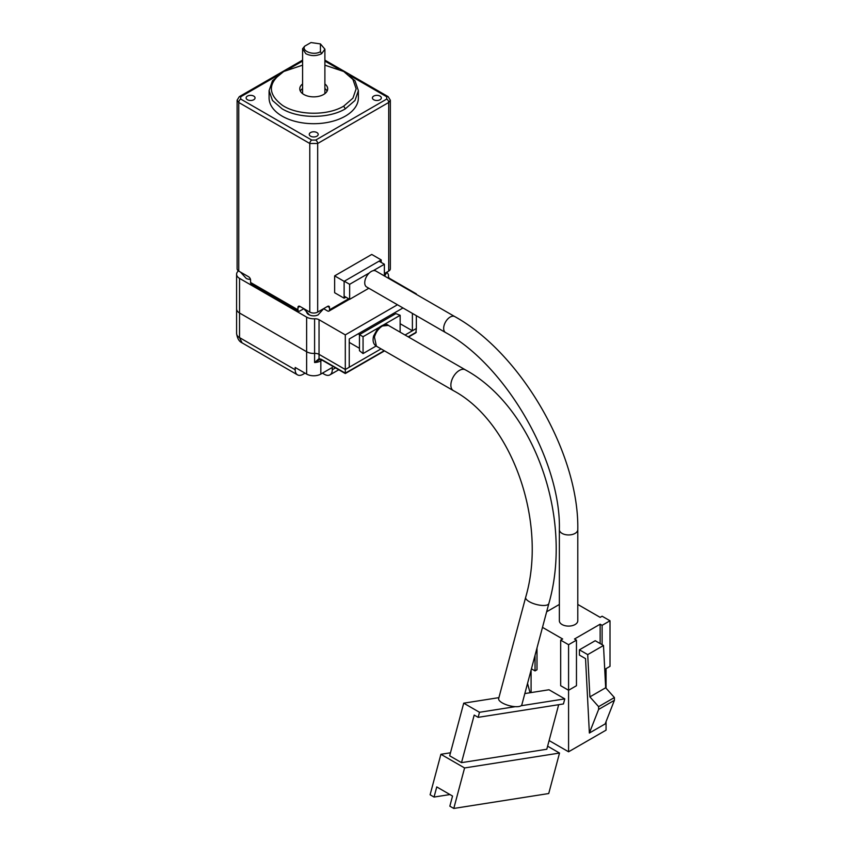 <?xml version="1.0" encoding="UTF-8"?>
<svg xmlns="http://www.w3.org/2000/svg" width="851" height="851" viewBox="0 0 851 851"><rect width="100%" height="100%" fill="white"/><g stroke="black" fill="none" stroke-linecap="round" stroke-linejoin="round"><path stroke-width="1.28" d="M306.243 310.051A10.606 6.127 120 0 0 308.424 314.445A10.606 6.127 120 0 0 308.796 314.636L310.721 315.434A6.51 3.755 -0 0 0 311.03 315.519A6.51 3.755 -0 0 0 316.434 315.519A6.51 3.755 -0 0 0 316.742 315.434L317.987 314.976L323.805 308.551M308.796 314.636L310.721 315.434M316.742 315.434L317.285 315.232M240.503 272.097L246.322 278.522L247.577 278.979A6.51 3.755 -0 0 0 247.886 279.064A6.51 3.755 -0 0 0 250.481 279.394M247.035 278.777L247.577 278.979M324.891 65.176L343.74 71.495L354.995 80.781L358.377 90.632L358.377 97.918A44.646 25.775 180 0 1 330.816 121.736A44.646 25.775 180 0 1 282.16 116.151A44.646 25.775 180 0 1 269.086 97.918L269.086 90.632L272.48 80.771L283.734 71.484L302.573 65.176M358.377 90.632L354.984 100.482L345.304 108.854C328.731 118.863 298.68 118.842 282.16 108.854L272.469 100.482L269.086 90.632M253.747 96.099A4.468 2.574 180 0 1 255.055 97.918A4.468 2.574 180 0 1 252.3 100.301A4.468 2.574 180 0 1 247.428 99.737A4.468 2.574 180 0 1 246.12 97.918A4.468 2.574 180 0 1 248.875 95.535A4.468 2.574 180 0 1 253.747 96.099M380.035 96.099A4.468 2.574 180 0 1 381.344 97.918A4.468 2.574 180 0 1 378.578 100.301A4.468 2.574 180 0 1 373.717 99.737A4.468 2.574 180 0 1 372.408 97.918A4.468 2.574 180 0 1 375.163 95.535A4.468 2.574 180 0 1 380.035 96.099M316.891 132.554A4.468 2.574 180 0 1 318.2 134.373A4.468 2.574 180 0 1 315.434 136.756A4.468 2.574 180 0 1 310.572 136.192A4.468 2.574 180 0 1 309.264 134.373A4.468 2.574 180 0 1 312.019 131.99A4.468 2.574 180 0 1 316.891 132.554M327.114 91.078A13.956 8.053 -0 0 0 324.891 88.525M324.891 83.972A13.956 8.053 180 0 1 327.688 88.802A13.956 8.053 180 0 1 319.072 96.248A13.956 8.053 180 0 1 303.86 94.504A13.956 8.053 180 0 1 299.775 88.802A13.956 8.053 180 0 1 302.573 83.972M302.584 93.642A11.159 6.446 180 0 1 302.573 93.365L302.594 48.752L305.839 53.719C311.104 56.219 316.37 56.219 321.625 53.719L320.444 51.666C314.093 55.772 301.36 51.358 304.658 46.199L302.594 48.752M304.658 46.199L310.966 42.55L320.433 43.912L324.891 49.156L321.625 53.719M299.914 306.403L297.946 307.541A2.787 1.606 60 0 1 298.52 306.264A2.787 1.606 60 0 1 299.914 306.403L309.785 312.094L309.785 143.489L238.748 102.471L238.748 271.086L248.609 276.777A2.787 1.606 60 0 1 250.588 280.202L250.588 282.479L297.946 309.817A2.787 1.606 120 0 0 298.52 311.094A2.787 1.606 120 0 0 299.914 310.955L303.722 308.764M297.946 307.541L297.946 309.817M327.539 306.403A2.787 1.606 -60 0 1 328.943 306.264A2.787 1.606 -60 0 1 329.518 307.541L327.539 306.403L317.678 312.094A5.585 3.223 180 0 1 309.785 312.094M298.52 311.094L251.162 283.755A2.787 1.606 -60 0 1 250.588 282.479M238.748 271.086A5.585 3.223 180 0 1 237.11 268.81L237.11 100.184L239.322 96.642A2.787 1.606 -120 0 1 240.716 96.78L240.716 99.056A2.787 1.606 120 0 0 238.748 102.471L237.11 100.195M384.375 273.586L388.716 271.086L388.716 102.471L317.678 143.489L309.785 143.489A2.787 1.606 120 0 1 311.753 140.075L315.7 140.075L386.737 99.056A2.787 1.606 60 0 1 388.716 102.471L390.343 100.195L388.13 96.642L324.891 60.123M349.474 299.244L328.943 311.094A2.787 1.606 60 0 0 329.518 309.817L329.518 307.541M345.889 297.169L344.123 298.201L334.645 292.733L334.645 275.873L371.749 254.449L381.216 259.917L381.216 262.427M328.943 311.094A2.787 1.606 60 0 1 327.539 310.955L323.742 308.764M390.343 100.195L390.343 268.81A5.585 3.223 180 0 1 388.716 271.086M334.645 275.873L344.123 281.341L381.216 259.917M344.123 298.201L344.123 281.341M343.74 71.495L352.92 79.441L356.144 88.812L352.92 98.173L343.719 106.12C327.678 115.906 297.807 115.534 282.5 105.375C267.299 93.887 267.714 82.59 283.734 71.484L282.16 72.399M302.573 88.525A13.956 8.053 -0 0 0 300.35 91.078M324.891 49.156L324.891 93.365A11.159 6.446 180 0 1 324.88 93.642M320.433 43.912L320.444 51.666M559.362 620.773A9.212 5.319 0 0 0 565.053 625.687A9.212 5.319 0 0 0 575.085 624.538A9.212 5.319 0 0 0 577.786 620.773L577.786 529.641A9.212 5.319 0 0 1 575.085 533.396A9.212 5.319 0 0 1 565.053 534.545A9.212 5.319 0 0 1 559.362 529.641L559.362 620.773M445.573 332.55A9.212 5.319 120 0 1 443.669 328.326A9.212 5.319 120 0 1 450.179 317.051A9.212 5.319 120 0 1 454.785 316.593L375.855 271.022A9.212 5.319 120 0 0 373.195 270.703A9.212 5.319 120 0 0 369.313 272.948A9.212 5.319 120 0 0 364.739 282.766A9.212 5.319 120 0 0 366.643 286.978L445.573 332.55C505.739 365.175 561.192 461.221 559.362 529.641M542.491 627.368L562.66 639.005L560.681 640.143L568.574 644.707L576.467 640.143L574.499 639.005L600.146 624.198L602.114 625.336L610.007 620.773L602.114 616.22L600.146 617.358L577.786 604.444M559.362 604.444L546.64 611.795M369.313 272.948L349.644 284.298L349.644 299.339L368.845 288.244M384.375 275.947L384.375 264.246L373.195 270.703M531.088 692.586L531.088 670.141M606.061 668.631L606.061 688.204M606.061 721.616L606.061 730.147L568.574 751.795L568.574 690.267L576.467 685.715L576.467 640.143M610.007 620.773L610.007 666.344L604.731 669.397M602.114 625.336L602.114 644.707M600.146 643.558L600.146 624.198M589.371 733.041L585.541 658.631L579.425 655.1L579.425 649.824L595.211 640.718L603.497 645.494L605.678 687.768L614.401 697.543L614.401 700.309L605.157 723.924L589.371 733.041L598.615 709.426L598.615 706.649L589.892 696.884L605.678 687.768M568.574 644.707L568.574 690.267L560.681 685.715L560.681 640.143M549.118 740.561L568.574 751.795M537.002 647.941L537.002 669.769L535.034 670.907L535.034 655.344M531.439 668.833L535.034 670.907M379.046 261.172L384.375 264.246M349.644 299.339L344.123 296.148M349.644 284.298L344.315 281.224M579.425 649.824L587.711 654.61L603.497 645.494M527.546 683.417L530.056 692.746M587.711 654.61L589.892 696.884M598.615 706.649L614.401 697.543M614.401 700.309L598.615 709.426M502.292 702.905A11.999 4.138 14.9 0 0 515.227 706.67A11.999 4.138 14.9 0 0 521.078 705.756A11.999 4.138 14.9 0 0 521.854 704.745L548.852 603.519A11.999 4.138 14.9 0 1 545.746 605.327A11.999 4.138 14.9 0 1 529.279 601.678A11.999 4.138 14.9 0 1 525.663 597.328L498.665 698.565A11.999 4.138 14.9 0 0 502.292 702.905M521.078 705.756L564.787 698.884L549.001 689.767L524.833 693.565M498.909 697.639L463.71 703.171L479.496 712.287L515.227 706.67M558.682 704.692L546.799 749.242L461.508 762.645L474.198 715.063L478.145 717.34L563.436 703.947L564.787 698.884M479.496 712.287L478.145 717.34M461.508 762.645L449.668 755.805L463.71 703.171M400.119 332.167L400.161 315.285L383.727 324.774M378.387 327.858L363.058 336.709L363.058 353.569L376.131 346.017M450.477 752.784L440.903 754.284L464.582 767.953L559.522 753.05L547.618 746.178M400.161 315.285L395.864 313.604L359.462 334.624L363.058 336.709M363.058 353.569L359.462 350.686L359.462 334.624L358.133 333.858M559.522 753.05L548.725 793.536L453.785 808.45L464.582 767.953M453.785 808.45L449.839 806.174L452.541 796.047L436.754 786.93L434.053 797.057L430.106 794.781L440.903 754.284M434.053 797.057L449.956 794.557M393.8 314.806L392.46 314.03M359.462 348.293L349.25 342.4M238.461 270.905A10.042 5.797 -0 0 0 236.599 274.277A10.042 5.797 -0 0 0 239.535 278.373L306.626 317.115A10.042 5.797 180 0 0 314.604 318.785L314.604 353.42A10.042 5.797 180 0 1 306.626 351.74A10.042 5.797 -0 0 0 314.604 353.42A5.585 3.223 180 0 1 319.04 354.356L345.304 369.515L349.25 367.238L349.25 338.985L402.991 307.956M242.078 342.857C239.131 341.538 237.301 338.421 236.599 333.518L236.599 333.518A10.042 5.797 -0 0 0 239.535 337.613L295.18 369.749A11.159 6.446 120 0 0 297.499 374.855L242.078 342.857L239.535 337.613L239.535 313.008L306.626 351.74L239.535 313.008A10.042 5.797 -0 0 1 236.599 308.913A10.042 5.797 -0 0 0 239.535 313.008L239.535 278.373M400.161 323.72L412.395 330.784L416.341 328.507L416.341 315.668M314.604 318.785A5.585 3.223 180 0 1 319.04 319.721L345.304 334.879L345.304 369.515L381.057 348.878M412.395 330.784L412.395 313.391M345.304 334.879L397.46 304.764M416.341 293.872L390.077 278.702A5.585 3.223 -0 0 1 388.439 276.426A5.585 3.223 -0 0 1 388.46 276.149A10.042 5.797 -0 0 0 388.503 275.639A10.042 5.797 -0 0 0 386.833 272.448M322.38 373.185A13.393 7.733 -0 0 1 323.199 373.621L324.391 374.302A11.159 6.446 -120 0 0 329.965 374.855A11.159 6.446 -120 0 0 332.284 369.749L332.284 367.462L320.838 374.078L320.838 360.856A10.042 5.797 180 0 1 314.604 362.537L319.04 358.665L321.37 359.345A1.117 0.649 120 0 0 321.593 359.856L345.304 373.536L384.535 350.889M305.084 373.185A13.393 7.733 -0 0 0 304.254 373.621L303.073 374.302A11.159 6.446 120 0 1 297.499 374.855M295.18 369.749L295.18 367.462L306.626 374.078A10.042 5.797 -0 0 0 320.838 374.078M319.04 319.721L319.04 358.665A1.117 0.872 88.5 0 0 320.093 359.271L314.604 362.537L314.604 353.42A5.585 3.223 180 0 1 319.04 354.356L345.304 369.515L345.304 373.163L384.216 350.697M405.055 335.017L416.341 328.507L415.873 332.794L408.533 337.028M319.348 359.409L321.593 359.856M311.753 140.075L240.716 99.056M317.678 312.094L317.678 143.489A2.787 1.606 -120 0 0 315.7 140.075M329.518 309.817L348.655 298.765M302.573 61.07L288.978 68.92M277.586 75.494L240.716 96.78M349.878 75.494L386.737 96.78L386.737 99.056M338.496 68.92L324.891 61.07M386.737 96.78A2.787 1.606 -60 0 1 388.13 96.642M345.304 108.854L343.719 106.12M374.429 337.049L376.397 346.187C373.355 344.293 372.408 340.911 373.589 336.039L377.78 328.475C382.939 324.454 386.471 323.423 388.396 325.401L382.397 325.997C378.578 328.433 375.919 332.113 374.429 337.049M388.396 325.401L465.359 369.834A11.999 6.925 120 0 0 462.253 369.345A11.999 6.925 120 0 0 459.359 370.43A11.999 6.925 120 0 0 451.519 381.003A11.999 6.925 120 0 0 453.36 390.62C511.802 421.66 547.767 522.152 525.663 597.328M388.46 276.149L388.46 276.703M306.626 317.115L306.626 374.078M322.082 360.133L320.838 360.856A5.585 3.223 60 0 1 321.029 359.569M332.284 369.749L335.507 367.877M408.214 336.836L416.341 332.145M321.37 359.345L345.304 373.163M323.199 373.621L323.199 372.706M304.254 373.621L304.254 372.706M303.647 308.551L309.466 314.976M386.95 272.097L384.599 276.075M302.573 60.123L239.322 96.642M454.785 316.593C521.12 353.208 579.244 453.881 577.786 529.641M376.397 346.187L453.36 390.62M465.359 369.834C534.439 407.512 573.329 518.312 548.852 603.519M388.503 275.639L388.503 276.894M236.599 274.277L236.599 333.518M329.965 374.855L338.772 369.77"/></g></svg>
